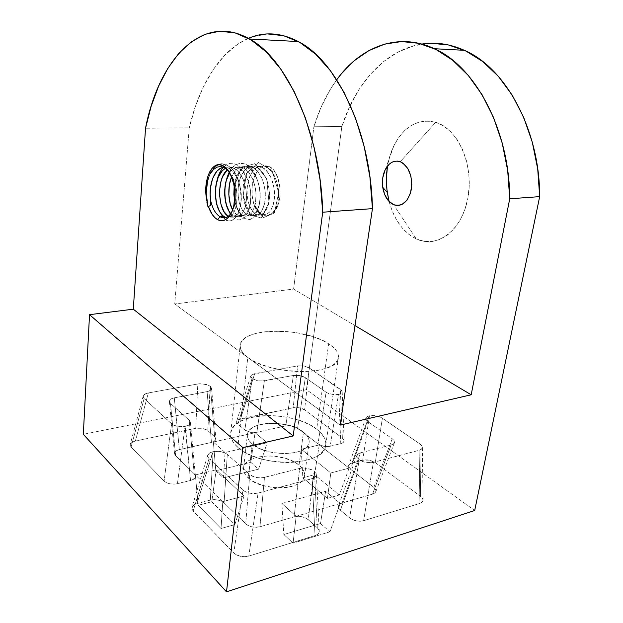 <?xml version="1.0" encoding="UTF-8"?>
<svg xmlns="http://www.w3.org/2000/svg" width="623" height="623" viewBox="0 0 623 623"><rect width="100%" height="100%" fill="white"/><g stroke="black" fill="none" stroke-linecap="round" stroke-linejoin="round"><path stroke-width="0.47" stroke-dasharray="3.12 2.34" d="M387.381 167.05L389.764 156.342L393.51 146.46L398.51 137.761L404.631 130.589L411.663 125.239L419.38 121.96L427.495 120.94L435.703 122.287L400.239 161.723L435.703 122.287L443.669 126.01L451.06 132.029L457.539 140.12L462.803 149.987L466.619 161.209L468.792 173.303L469.228 185.732L467.912 197.95L464.922 209.421L460.413 219.654L454.595 228.252L447.758 234.879L440.188 239.333L432.214 241.49L424.146 241.335L416.296 238.944C436.949 248.834 462.017 230.759 467.912 197.95C474.142 165.243 458.053 128.704 435.703 122.287C418.204 118.284 404.335 125.939 394.086 145.26C390.971 151.584 388.791 158.499 387.545 166.014M389.095 201.525C394.118 219.88 403.182 232.356 416.296 238.944L393.534 204.648L416.296 238.944L408.937 234.45L402.318 228.08L396.649 220.09L392.108 210.769L388.83 200.45M264.23 168.506L261.31 166.832L256.271 167.019L259.176 168.693L261.925 171.302L266.278 178.567L268.91 187.78L269.486 192.795L268.972 202.179L267.976 206.135L264.705 212.381L260.321 215.184L258.023 215.184L255.71 214.281L260.655 213.93L262.984 214.834L265.289 214.834L269.704 212.038L272.999 205.808L274.003 201.868L274.541 192.515L273.972 187.515L271.34 178.342L266.979 171.099L264.23 168.506M255.017 168.856L252.113 167.166L247.004 167.353L249.901 169.051L252.634 171.675L256.988 178.988L259.627 188.255L260.219 193.309L259.729 202.748L258.755 206.735L255.531 213.019L251.194 215.831L248.92 215.823L246.63 214.912L251.637 214.561L253.943 215.472L256.224 215.472L260.593 212.669L263.841 206.4L264.83 202.436L265.336 193.029L264.752 187.99L262.112 178.754L257.758 171.465L255.017 168.856M245.688 169.207L242.799 167.509L237.62 167.704L240.509 169.409L243.227 172.049L247.572 179.416L250.22 188.746L250.82 193.831L250.368 203.332L249.41 207.334L246.241 213.658L241.95 216.485L239.699 216.477L237.425 215.558L242.503 215.2L244.784 216.119L247.051 216.126L251.365 213.3L254.566 207L255.531 203.012L256.006 193.543L255.414 188.473L252.767 179.183L248.421 171.839L245.688 169.207M236.242 169.565L233.36 167.86L228.111 168.054L230.985 169.768L233.703 172.431L238.033 179.845L240.696 189.236L241.303 194.353L240.883 203.923L239.948 207.95L236.818 214.304L232.581 217.147L230.362 217.139L228.236 216.282C235.338 218.953 239.715 213.261 241.358 199.212C241.218 183.808 236.802 173.42 228.111 168.054L233.36 167.86L229.116 167.128L225.44 168.249C228.002 166.871 230.642 166.738 233.36 167.86C242.106 173.241 246.521 183.637 246.599 199.041C244.862 213.058 240.416 218.665 233.251 215.846L235.51 216.773L237.752 216.781L242.012 213.946L245.166 207.615L246.599 199.041L245.953 188.964L243.297 179.611L238.959 172.221L236.242 169.565M228.368 216.189L233.251 215.846L228.368 216.189M233.547 179.681L231.99 176.465C237.301 187.071 236.935 205.029 231.335 212.957C236.405 203.853 237.122 192.912 233.485 180.148L231.99 176.465L228.766 171.356L231.99 176.465C241.529 192.398 236.024 220.9 226.063 217.427L227.465 217.552L230.985 216.173L234.022 212.303L236.109 206.478L237.052 199.321L236.623 191.16L233.547 179.681M260.655 213.93L255.71 214.281L251.427 209.756L248.382 202.568L246.973 193.667L247.004 188.831L248.554 179.712L249.963 175.795L254.215 169.394C256.489 167.4 258.311 166.333 259.682 166.193L269.05 166.543C264.541 164.784 260.632 166.388 257.307 171.364L254.605 176.254L252.837 181.971L251.918 188.504L252.011 195.233L253.07 201.431L254.939 206.766L257.548 211.127L260.655 213.93C251.217 209.063 248.499 182.71 257.307 171.364L259.83 168.303L262.727 166.411L265.857 165.804L269.05 166.543L271.13 167.782L274.922 171.917L277.897 177.905L280.179 189.034L280.007 196.759L278.497 203.814L275.81 209.484L274.104 211.618L269.876 214.849L267.36 215.613L264.791 215.511L259.799 212.957L255.5 207.591L253.763 204.04L252.089 195.217L252.144 186.113L252.829 181.799L255.422 174.276L257.307 171.364L253.927 177.789L252.144 186.113L251.902 190.646L252.089 195.217L253.763 204.04L257.54 210.597L262.244 214.616L267.36 215.613L272.228 213.214C284.127 206.579 281.9 171.333 269.214 166.621L265.414 166.676L269.993 169.775L273.886 174.962L276.667 181.464L278.349 189.112L278.652 196.938L277.593 203.807L275.389 209.429L272.228 213.214C282.951 206.486 279.509 171.317 265.414 166.676C256.528 164.713 250.571 170.515 247.549 184.097C246.015 198.581 248.741 208.643 255.71 214.281C263.038 217.03 267.633 211.501 269.502 197.693C269.525 182.531 265.118 172.306 256.271 167.019L261.31 166.832L258.405 166.123L255.594 166.341C254.223 166.481 252.408 167.556 250.142 169.549L245.906 175.966L243.5 184.291L242.954 189.042L242.923 193.893L244.333 202.818L247.37 210.029L251.637 214.561L246.63 214.912L242.386 210.364L239.357 203.121L237.955 194.166L237.978 189.299L239.512 180.125L240.914 176.184L245.135 169.736C247.393 167.735 249.2 166.668 250.563 166.52L253.366 166.31L256.271 167.019C247.424 165.033 241.514 170.873 238.516 184.533C237.013 199.111 239.715 209.235 246.63 214.912C253.888 217.692 258.428 212.131 260.243 198.239C260.227 182.975 255.812 172.688 247.004 167.353L252.113 167.166L249.216 166.458L246.428 166.676C245.065 166.816 243.258 167.891 241.015 169.9L236.81 176.356L234.186 186.332C235.471 173.225 244.154 163.413 252.113 167.166C260.944 172.478 265.359 182.734 265.351 197.935C263.506 211.781 258.934 217.326 251.637 214.561C244.691 208.907 241.981 198.815 243.5 184.291C246.506 170.679 252.447 164.854 261.31 166.832C270.18 172.096 274.587 182.29 274.541 197.398C272.648 211.158 268.015 216.672 260.655 213.93M242.503 215.2L237.425 215.558L235.221 213.697L232.613 209.896L237.425 215.558C244.621 218.362 249.099 212.77 250.859 198.792C250.804 183.427 246.389 173.069 237.62 167.704L242.799 167.509L239.917 166.793L237.137 167.011C235.79 167.151 233.999 168.233 231.764 170.25L229.677 172.851C233.555 167.408 237.931 165.625 242.799 167.509C251.591 172.859 255.998 183.178 256.037 198.48C254.246 212.42 249.73 217.988 242.503 215.2C238.741 212.583 236.117 207.755 234.63 200.731L238.274 210.636L242.503 215.2M244.115 166.645L247.004 167.353C240.688 165.212 235.556 168.397 231.608 176.916L235.938 170.095C238.181 168.078 239.98 167.003 241.335 166.855L244.115 166.645M231.055 213.977L233.251 215.846L231.055 213.977M234.746 166.98L237.62 167.704C234.022 166.232 230.588 166.925 227.317 169.783L231.982 167.198L234.746 166.98M224.171 167.299L228.111 168.054L224.171 167.299M248.297 477.989C262.244 491.975 303.72 490.324 304.491 476.128C305.044 472.32 303.222 468.652 299.032 465.14L303.494 432.198C307.762 435.57 309.639 439.067 309.117 442.68C308.471 456.153 266.488 457.399 252.26 443.997L248.297 477.989L245.555 474.928L243.951 471.767L243.523 468.628L244.271 465.638L246.147 462.897L249.068 460.514L252.899 458.559L257.494 457.111L268.272 455.872L274.065 456.129L285.435 458.318L295.201 462.484L299.032 465.14L301.945 468.052L303.829 471.128L304.6 474.251L304.195 477.304L302.622 480.162L299.92 482.716L296.182 484.85L291.541 486.477L286.183 487.521L274.182 487.7L262.151 485.333L252.081 480.824L248.297 477.989L252.26 443.997L249.465 441.068L247.814 438.055L247.362 435.072L248.102 432.237L249.979 429.652L252.907 427.409L256.777 425.587L266.652 423.43L278.162 423.445L289.687 425.618L299.601 429.652L303.494 432.198L306.469 434.994L308.408 437.93L309.21 440.897L308.829 443.794L307.264 446.496L304.554 448.895L300.784 450.896L296.104 452.407L284.75 453.7L272.321 452.539L260.866 449.113L252.26 443.997C248.522 440.734 246.918 437.455 247.463 434.153C248.912 420.696 288.574 419.591 303.494 432.198L299.032 465.14C284.384 451.971 245.158 453.474 243.632 467.663C243.071 471.144 244.629 474.586 248.297 477.989M237.815 447.33C259.363 468.286 325.004 466.347 325.673 445.562C326.46 439.861 323.462 434.395 316.671 429.161L328.664 343.787C335.789 348.397 339.021 353.124 338.359 357.976C338.242 375.708 270.483 375.887 247.806 357.477L237.815 447.33L247.806 357.477L253.982 361.247L261.652 364.634L270.514 367.484L280.194 369.665L290.271 371.067L300.302 371.643L309.841 371.363L318.485 370.249L325.868 368.364L331.716 365.802L335.82 362.679L338.055 359.136L338.382 355.328L336.848 351.403L333.554 347.509L328.664 343.787L322.387 340.368L314.965 337.362L297.794 332.939L288.62 331.67L270.647 331.218L262.447 332.059L255.157 333.593L249.06 335.781L244.387 338.562L241.358 341.84L240.12 345.516L240.782 349.441L243.359 353.49L247.806 357.477L174.728 303.977L293.597 289.049L355.009 325.611L293.597 289.049L174.728 303.977L189.267 127.847L145.533 128.237L189.267 127.847L174.728 303.977L247.806 357.477C241.989 353.109 239.473 348.818 240.244 344.62C242.511 327.013 304.297 327.02 328.664 343.787L316.671 429.161C293.456 410.074 233.329 411.71 230.767 432.44C229.926 437.393 232.27 442.353 237.815 447.33L243.71 451.582L251.069 455.351L259.589 458.458L268.918 460.755L278.645 462.141L288.356 462.554L297.615 461.986L306.025 460.459L313.244 458.061L318.999 454.907L323.072 451.145L325.346 446.932L325.774 442.462L324.404 437.891L321.312 433.406L316.671 429.161L310.667 425.307L303.533 421.966L295.536 419.24L286.954 417.215L278.068 415.962L269.191 415.518L260.609 415.899L252.619 417.106L245.501 419.1L239.52 421.833L234.926 425.221L231.904 429.154L230.627 433.499L231.18 438.094L233.594 442.766L237.815 447.33M210.566 173.373L208.331 178.412L210.566 173.373L213.448 169.549M206.299 197.584L206.922 202.273M474.695 510.502L306.446 389.694L83.326 434.301L306.446 389.694L474.695 510.502M340.267 503.493L296.151 516.272L281.884 503.477L325.627 491.329L340.267 503.493L329.91 531.785L320.487 523.507L325.627 491.329L340.267 503.493L296.151 516.272L293.067 543.147L329.91 531.785L340.267 503.493M267.166 442.751L225.067 452.508L213.362 442.011L255.08 432.712L267.166 442.751L258.568 469.142L250.773 462.297L255.08 432.712L267.166 442.751L225.067 452.508L223.4 477.896L258.568 469.142L267.166 442.751M294.142 516.856L297.739 516.335L301.649 516.685L305.309 517.845L308.183 519.668L317.271 527.728L318.968 529.978L319.155 532.276L318.657 533.335L316.562 535.071L248.772 556.09L244.8 556.721L240.548 556.362L235.073 554.096L193.161 511.07L191.907 508.898L192.928 505.728L197.008 503.586L210.333 500.098L214.032 499.607L219.763 500.433L224.07 502.847L246.942 524.878L250.244 526.451L254.184 527.253L259.962 526.762L294.142 516.856L259.962 526.762L264.495 477.405L299.647 468.41L294.142 516.856L299.647 468.41L262.633 477.755L258.537 477.81L254.464 477.016L249.753 474.524L245.696 523.873L224.07 502.847L227.317 454.408L249.753 474.524L227.317 454.408L224.591 452.719L218.969 451.325L213.136 451.659L210.333 500.098L197.008 503.586L213.136 451.659L209.733 452.898L207.957 454.611L207.708 456.636L209.048 458.668L193.161 511.07L233.781 552.998L242.9 490.083L209.048 458.668L244.224 491.095L247.728 492.7L251.918 493.533L258.078 493.081L248.772 556.09L315.051 535.679L312.092 478.729L258.078 493.081L313.642 478.191L316.297 475.645L316.118 473.527L314.397 471.432L317.271 527.728L308.183 519.668L314.397 471.432L312.785 470.287L307.38 468.332L303.346 467.959L299.647 468.41L303.346 467.959L307.38 468.332L311.165 469.469L314.14 471.222L308.183 519.668L305.309 517.845L301.649 516.685L297.739 516.335L294.142 516.856M194.22 473.807L195.404 475.731L195.131 477.677L192.102 480.022L175.647 484.055L169.915 483.837L166.528 482.747L164.09 481.073L131.103 447.034L130.23 444.37L132.473 442.034L135.355 441.045L195.762 428.297L200.746 428.056L205.52 429.216L207.794 430.594L215.371 437.486L215.87 439.199L215.005 440.788L211.462 442.431L177.843 450.024L175.561 451.317L174.526 452.999L175.624 455.717L194.22 473.807L175.624 455.717L170.453 403.408L189.236 420.252L194.22 473.807L189.236 420.252L170.453 403.408L169.363 400.9L171.457 398.728L174.308 397.832L179.346 449.588L211.462 442.431L207.093 391.672L174.308 397.832L208.557 391.306L211.337 389.515L211.119 387.187L210.372 386.424L214.631 436.668L207.794 430.594L210.372 386.424L206.33 384.438L199.438 383.768L197.81 383.978L195.762 428.297L135.355 441.045L148.336 392.957L197.81 383.978L148.336 392.957L144.357 394.468L143.158 396.804L144.162 398.455L131.103 447.034L164.09 481.073L171.551 423.874L144.162 398.455L172.641 424.699L175.655 426.015L179.385 426.724L185.047 426.451L177.43 483.728L190.529 480.512L185.047 426.451L189.423 424.637L190.467 422.947L190.007 421.132L189.236 420.252L190.428 422.044L190.132 423.827L188.372 425.353L185.413 426.381L190.529 480.512L193.426 479.36L195.131 477.677L195.404 475.731L194.22 473.807M350.469 469.197L348.553 466.456L348.981 464.75L350.718 463.442L364.159 459.922L367.492 459.891L372.554 461.113L375.248 462.601L420.618 496.461L422.962 499.451L422.776 501.367L419.902 503.392L363.606 520.727L360.149 521.249L356.27 520.906L350.967 518.904L340.36 510.175L338.663 508.08L338.414 505.977L340.75 503.477L372.531 494.14L375.591 492.17L375.942 490.309L373.839 487.373L350.469 469.197L373.839 487.373L392.225 438.732L367.843 421.592L350.469 469.197L367.843 421.592L366.153 419.886L366.184 417.449L369.486 415.79L362.695 460.195L351.995 462.998L369.19 415.86L374.407 415.564L381.12 417.426L419.871 443.919L420.618 496.461L375.248 462.601L382.405 418.189L419.871 443.919L421.802 445.764L422.355 447.618L421.421 449.206L419.139 450.289L373.372 462.445L363.606 520.727L419.902 503.392L419.139 450.289L371.721 462.757L364.042 462.048L358.957 459.54L340.36 510.175L349.612 517.947L359.214 459.743L357.15 457.57L357.236 454.728L360.522 452.835L391.127 445.009L372.531 494.14L342.144 502.948L360.522 452.835L391.127 445.009L393.479 443.942L394.507 442.377L394.063 440.547L392.225 438.732L367.843 421.592L366.153 419.886L365.833 418.165L366.892 416.795L369.19 415.86L351.995 462.998L349.698 464.034L348.592 465.568L348.857 467.382L350.469 469.197M256.863 432.315L252.004 432.564L245.914 430.766L237.114 423.375L236.787 421.016L238.165 419.707L293.199 407.738L297.708 407.543L302.264 408.602L304.585 409.856L342.362 438.047L344.145 440.508L343.717 442.057L342.035 443.257L330.206 446.255L325.424 446.535L322.052 445.889L317.979 443.934L296.532 427.386L290.482 425.634L285.786 425.867L256.863 432.315L285.786 425.867L293.386 375.467L264.362 380.918L256.863 432.315L264.362 380.918L257.758 380.84L252.042 378.543L237.861 424.154L244.862 430.034L252.245 378.698L250.656 376.331L252.222 374.439L297.615 365.865L293.199 407.738L240.595 418.835L254.667 373.66L297.615 365.865L303.86 365.966L309.304 367.983L340.368 389.32L342.362 438.047L304.585 409.856L309.304 367.983L341.887 390.831L341.739 393.012L338.46 394.499L330.206 446.255L340.789 443.662L338.748 394.445L333.648 394.686L327.27 392.934L305.348 377.639L297.623 428.102L317.979 443.934L326.102 392.241L305.348 377.639L299.788 375.552L293.386 375.467L261.185 381.175L257.758 380.84L252.245 378.698L244.862 430.034L250.306 432.323L256.863 432.315M244.091 495.97L222.808 501.616L195.373 474.928L216.197 469.89L244.091 495.97L234.84 524.589L211.75 501.741L216.197 469.89L244.091 495.97L222.808 501.616L221.033 528.499L234.84 524.589L244.091 495.97M301.267 449.269L319.249 444.915L349.098 468.13L330.829 472.974L301.267 449.269L302.84 477.763L327.425 498.369L330.829 472.974L301.267 449.269L319.249 444.915L314.56 474.679L302.84 477.763L301.267 449.269M340.166 425.096L247.806 357.477L340.166 425.096M431.139 43.252L414.186 45.681L398.152 51.966L383.394 61.724L370.194 74.503L358.77 89.868L349.293 107.351L341.863 126.492L306.446 389.694L341.863 126.492L313.891 126.742L293.597 289.049L313.891 126.742L321.11 107.195L330.354 89.338L336.716 79.783C326.88 93.411 319.272 109.056 313.891 126.742L341.863 126.492C355.383 83.809 385.076 49.754 421.841 44.069M362.228 461.409L359.214 459.743L349.612 517.947L352.571 519.746L356.27 520.906L360.149 521.249L363.606 520.727L373.372 462.445L369.891 462.881L362.228 461.409M358.015 453.949L360.522 452.835L342.144 502.948L339.636 504.178L338.429 505.923L338.663 508.08L340.36 510.175L358.957 459.54L357.15 457.57L356.823 455.608L358.015 453.949M373.839 487.373L392.225 438.732L394.063 440.547L394.468 442.556L393.479 443.942L391.127 445.009L372.531 494.14L374.882 492.972L375.903 491.469L375.576 489.312L373.839 487.373M379.617 416.764L382.405 418.189L375.248 462.601L369.237 460.14L362.695 460.195L369.486 415.79L372.647 415.471L379.617 416.764M421.421 449.206L419.139 450.289L419.902 503.392L422.145 502.185L423.064 500.378L422.511 498.431L420.618 496.461L419.871 443.919L421.802 445.764L422.363 447.555L421.421 449.206M209.733 452.898L212.77 451.745L197.008 503.586L194.002 504.856L191.946 507.379L191.907 508.898L193.161 511.07L209.048 458.668L207.708 456.636L207.708 455.218L209.733 452.898M245.851 491.983L242.9 490.083L233.781 552.998L236.678 555.046L240.548 556.362L244.8 556.721L248.772 556.09L258.078 493.081L254.075 493.611L249.776 493.221L245.851 491.983M314.888 477.475L312.092 478.729L315.051 535.679L317.785 534.277L319.256 531.66L318.968 529.978L317.271 527.728L314.397 471.432L316.118 473.527L316.406 475.076L314.888 477.475M224.591 452.719L227.317 454.408L224.07 502.847L221.438 501.087L217.918 499.958L214.032 499.607L210.333 500.098L213.136 451.659L216.952 451.239L220.963 451.613L224.591 452.719M259.962 526.762L264.495 477.405L260.624 477.888L256.458 477.514L252.634 476.33L249.753 474.524L245.696 523.873L248.484 525.75L252.175 526.957L256.209 527.315L259.962 526.762M207.841 384.952L210.177 386.268L207.794 430.594L202.444 428.297L195.762 428.297L197.81 383.978L201.167 383.713L207.841 384.952M145.424 393.837L148.336 392.957L135.355 441.045L132.473 442.034L130.651 443.514L130.16 445.266L131.103 447.034L144.162 398.455L143.204 395.971L145.424 393.837M174.027 425.416L171.551 423.874L164.09 481.073L166.528 482.747L169.915 483.837L173.747 484.18L177.43 483.728L185.047 426.451L181.34 426.817L174.027 425.416M209.78 390.816L207.093 391.672L211.462 442.431L214.094 441.458L215.877 439.137L214.631 436.668L210.372 386.424L211.54 387.973L211.337 389.515L209.78 390.816M175.624 455.717L170.453 403.408L169.324 401.119L171.457 398.728L174.308 397.832L179.346 449.588L176.566 450.608L174.876 452.127L174.541 453.918L175.624 455.717M341.022 393.604L338.748 394.445L340.789 443.662L343.024 442.712L344.161 440.952L343.857 439.674L342.362 438.047L340.368 389.32L341.887 390.831L342.191 391.999L341.022 393.604M328.671 393.557L326.102 392.241L317.979 443.934L323.711 446.294L327.122 446.605L330.206 446.255L338.46 394.499L335.353 394.78L328.671 393.557M252.222 374.439L254.667 373.66L240.595 418.835L238.165 419.707L236.631 421.413L236.678 422.573L237.861 424.154L252.042 378.543L250.796 377.071L250.711 375.996L252.222 374.439M285.786 425.867L293.386 375.467L299.788 375.552L302.903 376.401L305.348 377.639L297.623 428.102L292.14 425.867L285.786 425.867M306.905 366.783L309.304 367.983L304.585 409.856L299.297 407.769L293.199 407.738L297.615 365.865L303.86 365.966L306.905 366.783M267.571 33.93L252.159 36.889M248.367 38.353L237.76 44.155L224.685 55.268L213.152 69.714L203.339 86.971L195.357 106.517L189.267 127.847C198.978 85.647 220.083 50.479 248.367 38.353M225.067 452.508L213.362 442.011L215.815 470.786L223.4 477.896L225.067 452.508M213.362 442.011L255.08 432.712L250.773 462.297L215.815 470.786L213.362 442.011M250.773 462.297L258.568 469.142L223.4 477.896L215.815 470.786L250.773 462.297M222.808 501.616L195.373 474.928L198.192 505.315L221.033 528.499L222.808 501.616M195.373 474.928L216.197 469.89L211.75 501.741L198.192 505.315L195.373 474.928M211.75 501.741L234.84 524.589L221.033 528.499L198.192 505.315L211.75 501.741M296.151 516.272L281.884 503.477L283.839 534.511L293.067 543.147L296.151 516.272M281.884 503.477L325.627 491.329L320.487 523.507L283.839 534.511L281.884 503.477M320.487 523.507L329.91 531.785L293.067 543.147L283.839 534.511L320.487 523.507M319.249 444.915L349.098 468.13L339.309 495.005L314.56 474.679L319.249 444.915M349.098 468.13L330.829 472.974L327.425 498.369L339.309 495.005L349.098 468.13M327.425 498.369L339.309 495.005L314.56 474.679L302.84 477.763L327.425 498.369M207.996 206.906L210.753 205.395L207.996 206.906C205.489 195.513 206.049 184.712 209.694 174.495C212.77 168.724 216.524 165.142 220.963 163.74C225.44 163.787 229.77 166.286 233.944 171.255C241.249 182.29 243.11 202.677 238.305 213.557C235.494 218.463 232.239 220.931 228.54 220.978L223.19 217.762C233.664 229.832 246.303 206.789 239.053 182.453C232.472 158.507 212.163 158.476 207.56 181.067M222.45 216.897L217.972 208.207L222.45 216.897M224.319 166.512C235.798 155.088 252.432 176.449 250.726 200.1C249.402 223.127 232.846 226.912 226.943 206.711C232.846 226.912 249.402 223.127 250.726 200.1C252.432 176.449 235.798 155.088 224.319 166.512M229.225 172.08C235.167 161.863 244.286 160.407 251.988 169.199C257.315 176.885 260.056 186.526 260.212 198.122C259.308 208.814 256.248 215.815 251.022 219.125C244.434 221.702 236.997 212.988 234.676 200.232C236.187 207.007 238.609 212.505 241.95 216.711C245.563 219.498 249.145 219.974 252.712 218.143C258.054 212.949 260.484 204.071 260.009 191.495C258.265 178.887 253.873 169.931 246.833 164.612C242.331 162.735 238.002 163.21 233.835 166.037C230.012 170.297 227.302 175.857 225.705 182.71M234.24 186.659L241.366 167.392L254.885 163.662L266.683 178.809L269.027 202.709L261.154 217.964L249.768 214.662L243.211 195.824L246.389 173.63L258.374 162.471L272.072 170.593L278.676 192.639L274.4 213.011L263.288 217.7L253.763 204.04L263.288 217.7L274.4 213.011L278.676 192.639L272.072 170.593L258.374 162.471L246.389 173.63L243.211 195.824L249.768 214.662L261.154 217.964L269.027 202.709L266.683 178.809L254.885 163.662L241.366 167.392L234.24 186.659M223.455 167.361C220.114 171.091 217.832 176.013 216.625 182.134M261.496 166.909L256.45 167.089M261.123 214.187L256.17 214.53M252.299 167.244L247.183 167.431M252.097 214.818L247.082 215.169M242.978 167.587L237.799 167.782M242.954 215.457L237.877 215.815M233.539 167.937L228.291 168.132M233.695 216.103L228.555 216.469M304.491 476.128L309.117 442.68M325.673 445.562L338.359 357.976M233.485 180.148L232.317 178.832M230.767 432.44L240.244 344.62M243.632 467.663L247.463 434.153M356.839 455.561L338.429 505.923M375.903 491.469L394.468 442.556M365.833 418.165L348.607 465.529M422.363 447.555L423.064 500.378M207.708 455.218L191.946 507.379M316.406 475.076L319.256 531.66M143.204 395.971L130.23 444.363M190.482 422.815L195.466 476.572M211.618 388.705L215.877 439.137M174.495 453.24L169.324 401.119M342.191 391.999L344.161 440.952M250.711 375.996L236.631 421.413M269.214 166.621L265.593 166.754M385.287 169.588L394.086 145.26"/><path stroke-width="0.93" d="M400.239 161.723C408.836 166.411 412.558 175.554 411.421 189.143C408.299 201.836 402.341 207 393.534 204.648L396.36 205.419L399.234 205.341L402.037 204.422L406.998 200.178L410.448 193.278L411.819 184.774L410.876 176.029L407.769 168.436L403.011 163.195L400.239 161.723L397.365 161.092L394.484 161.326L391.719 162.393L389.165 164.262L385.076 170.032L382.787 177.734L382.615 186.23L384.578 194.298L388.394 200.754L393.534 204.648C387.825 201.821 384.235 196.058 382.756 187.359C381.907 180.834 382.748 174.907 385.287 169.588C389.118 162.533 394.102 159.909 400.239 161.723M228.111 216.204L223.937 211.586L220.963 204.251L219.569 195.178L219.592 190.249L221.095 180.958L222.473 176.971L227.317 169.783C216.119 179.128 217.957 210.644 228.111 216.204L228.111 216.204M225.682 217.326L223.875 216.5L225.682 217.326M220.106 216.765L223.875 216.5L220.106 216.765C215.823 214.156 212.716 208.962 210.792 201.182L210.161 194.508L210.496 187.624L212.645 178.443L216.749 171.294L220.34 168.374L223.828 167.322C214.219 167.844 207.973 185.833 210.792 201.182C212.716 208.962 215.823 214.156 220.106 216.765C223.797 218.696 227.208 217.863 230.346 214.281L231.335 212.957C228.182 217.427 224.607 218.782 220.612 217.022L220.106 216.765L217.482 219.584L220.106 216.765M233.859 194.392L234.63 200.731L234.186 186.332L233.859 194.392M231.001 178.513L231.608 176.916C227.465 186.402 228.057 202.023 232.613 209.896L230.214 203.682L228.82 194.672L229.373 184.976L231.001 178.513M229.062 211.244L230.806 213.697C223.462 205.956 222.356 183.263 229.677 172.851L226.204 180.732L224.693 189.992L224.669 194.898L226.063 203.939L229.062 211.244M221.702 214.624L223.875 216.5C217.809 211.656 215.005 202.584 215.472 189.283L215.542 188.481C216.555 178.63 219.857 171.886 225.44 168.249L222.395 170.616L218.252 177.15L215.916 185.631L215.394 190.467L215.371 195.412L216.757 204.515L219.724 211.867L221.702 214.624M222.629 165.508C226.655 167.548 229.887 171.987 232.317 178.832C236.872 191.635 235.144 209.725 228.836 216.874C225.355 220.846 221.57 221.749 217.482 219.584L220.301 220.628L223.127 220.604L225.869 219.506L228.407 217.365L230.642 214.257L232.48 210.278L233.835 205.59L234.918 194.843L234.583 189.221L233.68 183.738L230.331 174.074L228.018 170.281L225.417 167.392L222.629 165.508L224.257 167.532L222.629 165.508L218.961 164.667L215.402 165.593L212.178 168.194L209.468 172.291L207.436 177.617L206.19 183.832L205.8 190.56L206.283 197.405C203.386 178.708 212.451 160.127 222.629 165.508M228.431 170.959L224.257 167.532L220.503 166.489L216.835 167.198L213.448 169.549L216.835 167.198L220.503 166.489L224.257 167.532L228.431 170.959M206.922 202.273L207.996 206.906L206.283 197.405L206.166 190.794L206.906 184.065L208.331 178.412L206.859 184.346L206.166 190.794L206.299 197.584M434.395 48.726L464.337 50.307C505.681 67.798 539.868 130.059 539.674 196.634L509.731 198.784C509.661 130.464 475.404 66.552 434.395 48.726C397.98 31.532 360.335 46.927 336.716 79.783L341.529 73.631L354.479 60.548L368.987 50.549L384.788 44.085L401.516 41.562L418.757 43.299L436.007 49.505L452.703 60.252L468.255 75.406L482.054 94.649L493.533 117.436L502.2 143.01L507.675 170.468L509.731 198.784L471.183 394.787L340.166 425.096L372.453 208.643C370.981 132.317 336.981 60.844 298.292 41.546L249.465 38.976C201.611 11.557 158.522 60.587 145.533 128.237L133.299 309.179L89.525 314.677L83.326 434.301L89.525 314.677L242.845 447.602L226.515 591.85L83.326 434.301L226.515 591.85L474.695 510.502L539.674 196.634L509.731 198.784L471.183 394.787L355.009 325.611L471.183 394.787L340.166 425.096L372.453 208.643L322.714 212.217L293.207 435.952L133.299 309.179L145.533 128.237L151.155 106.276L158.608 86.138L167.844 68.328L178.762 53.399L191.206 41.889L204.967 34.32L219.771 31.205L235.237 32.949L250.944 39.849L266.379 52.02L280.981 69.371L294.173 91.534L305.387 117.887L314.124 147.55L319.988 179.401L322.714 212.217L293.207 435.952L242.845 447.602L89.525 314.677L133.299 309.179L293.207 435.952L242.845 447.602L226.515 591.85L474.695 510.502L539.674 196.634L537.719 169.043L532.315 142.285L523.694 117.358L512.223 95.148L498.392 76.38L482.77 61.576L465.965 51.07L448.568 44.981L431.139 43.252M208.362 206.454L212.318 214.6L214.795 217.552L217.482 219.584C213.642 217.31 210.605 212.926 208.362 206.454L210.753 205.395L210.792 201.182L210.753 205.395L208.362 206.454M388.83 200.45L386.914 189.478L386.424 178.225L387.381 167.05M249.465 38.976C286.993 58.78 320.658 132.987 322.714 212.217L372.453 208.643L369.914 177.025L364.144 146.343L355.39 117.77L344.052 92.36L330.626 70.967L315.69 54.201L299.827 42.403L283.605 35.682L267.571 33.93M252.159 36.889L248.367 38.353C264.214 31.485 280.856 32.544 298.292 41.546M464.337 50.307C450.032 43.945 435.874 41.866 421.841 44.069M387.545 166.014C386.128 174.775 386.034 183.583 387.288 192.445L389.095 201.525M223.19 217.762L222.45 216.897L223.19 217.762M216.625 182.134C214.919 191.534 215.363 200.224 217.972 208.207C213.455 195.287 215.527 175.04 223.595 167.221L223.455 167.361M223.821 166.987L224.319 166.512L223.821 166.987M225.705 182.71C224.264 191.331 224.677 199.329 226.943 206.711C223.579 194.353 224.342 182.812 229.225 172.08M234.676 200.232L234.24 186.659L234.676 200.232M210.566 173.373L213.448 169.549M207.56 181.067L206.197 193.177L207.996 206.906M224.319 216.765L220.612 217.022M230.346 214.281L228.836 216.874M382.756 187.359L387.288 192.445M206.906 184.065L207.038 183.567M215.472 189.283L215.542 188.481"/></g></svg>
